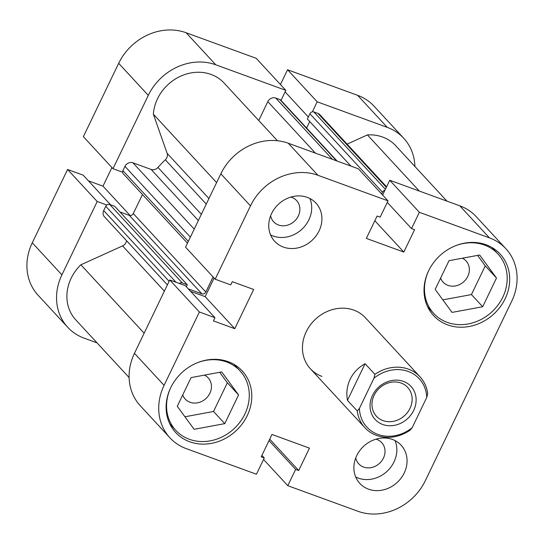 <?xml version="1.0" encoding="UTF-8"?>
<svg xmlns="http://www.w3.org/2000/svg" width="544" height="544" viewBox="0 0 544 544"><rect width="100%" height="100%" fill="white"/><g stroke="black" fill="none" stroke-linecap="round" stroke-linejoin="round"><path stroke-width="0.82" d="M197.826 362.556A43.772 38.366 -42.8 0 1 226.528 361.957A43.772 38.366 -42.8 0 1 240.06 370.899A43.772 38.366 -42.8 0 1 240.135 421.913A43.772 38.366 -42.8 0 1 189.319 439.28A43.772 38.366 -42.8 0 1 175.787 430.331A43.772 38.366 -42.8 0 1 170.768 387.58M455.743 245.65A43.772 38.366 -42.8 0 1 484.446 245.052A43.772 38.366 -42.8 0 1 497.971 253.994A43.772 38.366 -42.8 0 1 498.052 305.007A43.772 38.366 -42.8 0 1 447.229 322.374A43.772 38.366 -42.8 0 1 433.704 313.426A43.772 38.366 -42.8 0 1 428.686 270.674M355.756 457.892A15.633 13.702 137.2 0 0 358.782 463.876A15.633 13.702 137.2 0 0 363.61 467.072A15.633 13.702 137.2 0 0 381.759 460.87A15.633 13.702 137.2 0 0 381.732 442.653A15.633 13.702 137.2 0 0 376.904 439.457A15.633 13.702 137.2 0 0 376.006 439.164M270.613 215.805A15.633 13.702 137.2 0 0 273.639 221.789A15.633 13.702 137.2 0 0 278.467 224.985A15.633 13.702 137.2 0 0 296.623 218.783A15.633 13.702 137.2 0 0 296.589 200.559A15.633 13.702 137.2 0 0 291.761 197.37A15.633 13.702 137.2 0 0 290.863 197.078M307.292 197.37A28.138 24.664 137.2 0 0 274.625 208.529A28.138 24.664 137.2 0 0 274.672 241.325A28.138 24.664 137.2 0 0 283.37 247.078A28.138 24.664 137.2 0 0 316.044 235.919A28.138 24.664 137.2 0 0 315.989 203.123A28.138 24.664 137.2 0 0 307.292 197.37M270.552 234.892A28.138 24.664 137.2 0 0 273.156 236.028A28.138 24.664 137.2 0 0 303.001 228.174A28.138 24.664 137.2 0 0 309.896 198.506M392.435 439.457A28.138 24.664 137.2 0 0 359.768 450.622A28.138 24.664 137.2 0 0 359.815 483.412A28.138 24.664 137.2 0 0 368.512 489.165A28.138 24.664 137.2 0 0 401.18 478.006A28.138 24.664 137.2 0 0 401.132 445.21A28.138 24.664 137.2 0 0 392.435 439.457M355.694 476.979A28.138 24.664 137.2 0 0 358.292 478.115A28.138 24.664 137.2 0 0 388.144 470.261A28.138 24.664 137.2 0 0 395.039 440.592M228.215 361.678A45.329 39.732 137.2 0 0 175.583 379.664A45.329 39.732 137.2 0 0 175.664 432.5A45.329 39.732 137.2 0 0 189.679 441.762A45.329 39.732 137.2 0 0 242.311 423.783A45.329 39.732 137.2 0 0 242.23 370.947A45.329 39.732 137.2 0 0 228.215 361.678M170.401 425.061A45.329 39.732 137.2 0 0 171.571 425.775M486.132 244.773A45.329 39.732 137.2 0 0 433.493 262.759A45.329 39.732 137.2 0 0 433.575 315.595A45.329 39.732 137.2 0 0 447.59 324.856A45.329 39.732 137.2 0 0 500.222 306.877A45.329 39.732 137.2 0 0 500.14 254.041A45.329 39.732 137.2 0 0 486.132 244.773M428.318 308.156A45.329 39.732 137.2 0 0 429.488 308.87M357.258 410.958L359.414 408.422A35.639 31.239 137.2 0 0 377.93 434.418A35.639 31.239 137.2 0 0 412.196 427.679L410.04 430.216A37.516 32.885 -42.8 0 1 364.922 427.74A37.516 32.885 -42.8 0 1 357.258 410.958L347.453 400.35C346.113 392.938 347.024 385.893 350.173 379.222C353.423 372.599 358.394 367.431 365.085 363.718L374.891 374.326A37.516 32.885 -42.8 0 1 420.009 376.802L365.446 317.798A37.516 32.885 137.2 0 0 353.852 310.128A37.516 32.885 137.2 0 0 310.291 325.013A37.516 32.885 137.2 0 0 310.359 368.737A37.516 32.885 137.2 0 0 321.953 376.407M462.359 258.216A15.633 13.702 -42.8 0 1 466.079 260.943A15.633 13.702 -42.8 0 1 466.106 279.16A15.633 13.702 -42.8 0 1 447.957 285.362A15.633 13.702 -42.8 0 1 443.122 282.166A15.633 13.702 -42.8 0 1 440.626 278.079M204.449 375.122A15.633 13.702 -42.8 0 1 208.162 377.849A15.633 13.702 -42.8 0 1 208.189 396.066A15.633 13.702 -42.8 0 1 190.04 402.268A15.633 13.702 -42.8 0 1 185.212 399.072A15.633 13.702 -42.8 0 1 182.716 394.985M235.844 366.343A45.329 39.732 137.2 0 0 235.226 365.119M493.755 249.438A45.329 39.732 137.2 0 0 493.143 248.214M263.554 459.469L287.79 485.683L357.877 511.258A53.149 46.587 137.2 0 0 425.333 480.685L511.72 301.186A53.149 46.587 137.2 0 0 505.879 248.73A53.149 46.587 137.2 0 0 489.45 237.871L459.823 205.829A53.149 46.587 -42.8 0 1 476.252 216.689L505.879 248.73M169.925 437.804L140.298 405.763A53.149 46.587 -42.8 0 1 134.456 353.308L169.755 279.963L199.383 312.004L164.084 385.349A53.149 46.587 137.2 0 0 169.925 437.804A53.149 46.587 137.2 0 0 186.354 448.664L256.442 474.239L264.282 457.946L261.222 456.831L271.986 434.466L309.461 448.14L298.697 470.506L295.63 469.39L287.79 485.683M317.927 175.277L388.015 200.852L358.38 168.81L288.293 143.235L317.927 175.277A53.149 46.587 137.2 0 0 250.471 205.856L215.172 279.201L185.545 247.16L220.844 173.808A53.149 46.587 -42.8 0 1 288.293 143.235M169.755 279.963L185.32 285.641L214.955 317.689L213.411 320.892L234.784 328.692L253.66 289.476L232.281 281.676L230.744 284.879L215.172 279.201M190.577 291.326L205.156 296.65L214.105 278.045M382.622 195.024L389.735 180.254L459.823 205.829M388.015 200.852L380.174 217.144L377.114 216.029L366.35 238.401L403.818 252.069L414.582 229.704L411.522 228.589L419.363 212.296L489.45 237.871M199.383 312.004L214.955 317.689M389.735 180.254L419.363 212.296M442.85 299.873L471.444 294.569L485.255 265.873L477.584 255.394M184.94 416.779L213.527 411.475L227.344 382.779L219.674 372.3M387.28 202.375L411.522 228.589M374.843 220.742L403.818 252.069M205.156 296.65L234.784 328.692M261.916 455.389L264.282 457.946M269.722 439.171L298.697 470.506M269.028 440.613L295.63 469.39M452.023 312.406L435.18 289.394L448.997 260.692L479.652 255.014L496.495 278.025L482.684 306.728L452.023 312.406M482.684 306.728L471.444 294.569M496.495 278.025L485.255 265.873M194.113 429.311L177.269 406.3L191.08 377.597L221.734 371.919L238.578 394.93L224.767 423.633L194.113 429.311M224.767 423.633L213.527 411.475M238.578 394.93L227.344 382.779M277.447 140.74L223.509 82.402A42.208 36.992 137.2 0 0 211.099 74.453A42.208 36.992 137.2 0 0 153.36 114.199L167.124 153.326L208.937 198.546M216.614 182.6L153.36 114.199M446.964 201.137L395.672 145.67A42.208 36.992 137.2 0 0 382.629 137.04A42.208 36.992 137.2 0 0 367.411 134.919L347.092 144.126M419.315 191.046L367.411 134.919M384.894 190.305A3.128 2.74 137.2 0 0 382.459 192.209L381.623 193.943M205.829 292.026A3.128 2.74 -42.8 0 1 201.865 293.821L129.316 215.37A3.128 2.74 137.2 0 0 133.287 213.574L205.829 292.026L213.085 276.944M201.865 293.821L188.312 288.878M186.34 286.749L187.292 284.77L182.281 282.941A3.128 2.74 137.2 0 0 179.357 283.465M382.459 192.209L309.917 113.757L307.387 119L350.934 166.097M309.917 113.757A3.128 2.74 -42.8 0 1 313.881 111.955L317.975 113.451A6.256 5.481 -42.8 0 1 319.906 114.73L386.573 186.823M164.383 291.115L122.57 245.902L80.886 264.792A42.208 36.992 137.2 0 0 75.786 319.886L129.105 377.543M122.57 245.902A6.256 5.481 137.2 0 0 126.562 240.72M167.389 284.866L104.394 216.743A6.256 5.481 -42.8 0 1 103.707 210.569L169.109 281.296M175.998 282.241L105.767 206.292L103.707 210.569M105.767 206.292A3.128 2.74 -42.8 0 1 109.732 204.49L182.281 282.941M187.292 284.77L114.75 206.326L109.732 204.49M129.316 215.37L119.959 211.956M133.287 213.574L142.453 194.521M187.456 243.182L123.257 173.754A3.128 2.74 -42.8 0 1 122.91 170.666L124.97 166.389A6.256 5.481 -42.8 0 1 132.906 162.792L151.096 169.429A6.256 5.481 137.2 0 0 157.957 167.436L201.334 214.343M206.264 204.095L165.315 159.814A115.675 101.388 137.2 0 0 157.957 167.436M165.315 159.814A6.256 5.481 137.2 0 0 167.124 153.326M315.438 153.143L267.818 101.64L258.74 120.503M267.818 101.64A6.256 5.481 -42.8 0 1 275.754 98.042L332.438 159.344M336.525 160.834L279.84 99.538L275.754 98.042M279.84 99.538A3.128 2.74 -42.8 0 1 280.806 100.178L337.096 161.044M309.733 121.543L306.598 128.064M144.14 333.193L80.886 264.792M403.444 381.392A24.385 21.372 -42.8 0 1 413.664 410.448A24.385 21.372 -42.8 0 1 382.711 424.476A24.385 21.372 -42.8 0 1 372.497 395.427A24.385 21.372 -42.8 0 1 403.444 381.392M383.017 420.607A21.257 18.632 137.2 0 0 407.701 412.175A21.257 18.632 137.2 0 0 407.667 387.396A21.257 18.632 137.2 0 0 401.091 383.051A21.257 18.632 137.2 0 0 376.407 391.483A21.257 18.632 137.2 0 0 376.448 416.262A21.257 18.632 137.2 0 0 383.017 420.607M420.009 376.802A37.516 32.885 -42.8 0 1 427.672 393.584L426.741 397.446A35.639 31.239 137.2 0 0 408.231 371.457A35.639 31.239 137.2 0 0 373.966 378.189L374.891 374.326M412.196 427.679L426.741 397.446M359.414 408.422L373.966 378.189M347.453 400.35L365.085 363.718M387.28 127.378L317.186 101.803L287.558 69.761L357.646 95.336A53.149 46.587 -42.8 0 1 374.075 106.196L403.702 138.237A53.149 46.587 137.2 0 0 387.28 127.378L357.646 95.336M186.123 32.742L215.75 64.784A53.149 46.587 137.2 0 0 148.294 95.363L112.996 168.708L83.368 136.666L118.667 63.315A53.149 46.587 -42.8 0 1 186.123 32.742L256.21 58.317L285.838 90.358L281.01 100.395M67.748 327.311L38.121 295.27A53.149 46.587 -42.8 0 1 32.28 242.814L61.907 274.856A53.149 46.587 137.2 0 0 67.748 327.311A53.149 46.587 137.2 0 0 84.177 338.171L97.036 342.863M317.186 101.803L312.351 111.853M215.75 64.784L285.838 90.358M112.996 168.708L122.604 172.21M106.814 205.02L97.206 201.511L61.907 274.856M414.895 166.457A53.149 46.587 137.2 0 0 403.702 138.237M287.558 69.761L280.446 84.531M32.28 242.814L67.578 169.47L97.206 201.511M110.561 204.796L83.15 175.148L67.578 169.47M111.935 167.552L102.979 186.157L88.4 180.832M130.145 215.533L102.979 186.157M308.346 117.014L285.11 91.882M134.456 353.308L164.084 385.349M250.471 205.856L220.844 173.808M198.356 220.538L151.096 169.429M132.906 162.792L194.228 229.106M122.91 170.666L188.312 241.393M190.373 237.116L124.97 166.389M313.881 111.955L385.39 189.285M386.315 187.354L317.975 113.451M148.294 95.363L118.667 63.315M240.06 370.899L234.056 364.412M497.971 253.994L491.973 247.506M433.704 313.426L427.7 306.938M175.787 430.331L169.789 423.844M310.359 368.737L364.922 427.74"/></g></svg>
